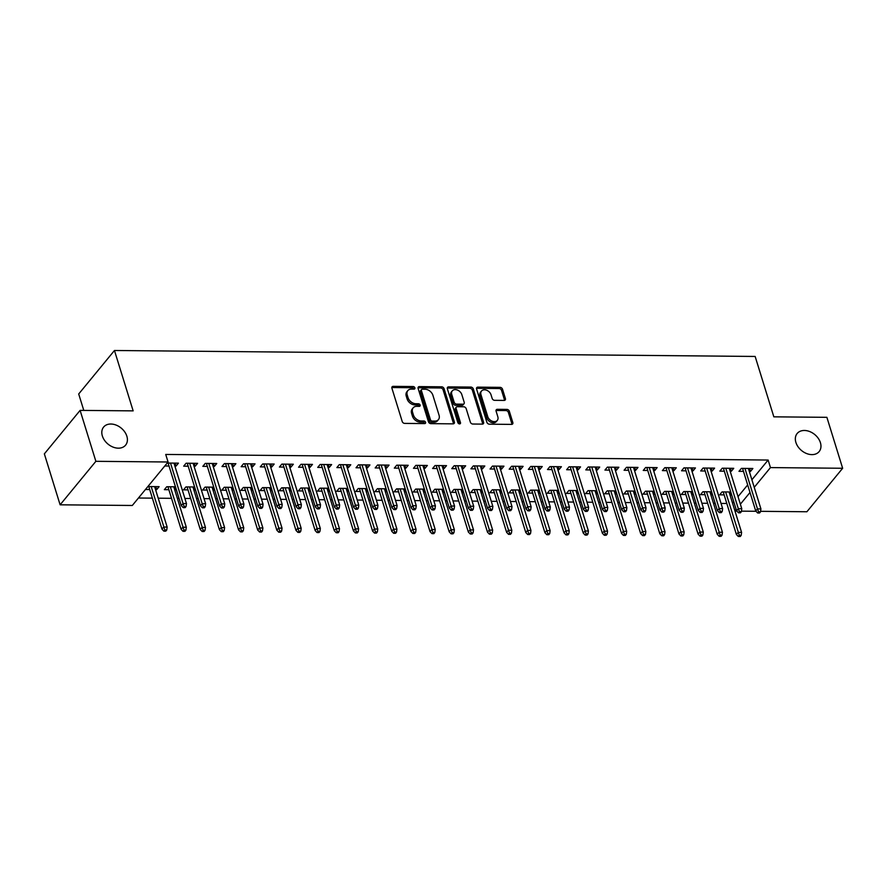 <?xml version="1.0" encoding="UTF-8"?>
<svg xmlns="http://www.w3.org/2000/svg" width="887" height="887" viewBox="0 0 887 887"><rect width="100%" height="100%" fill="white"/><g stroke="black" fill="none" stroke-linecap="round" stroke-linejoin="round"><path stroke-width="1.33" d="M414.894 387.852A1.53 1.109 39.4 0 0 413.187 386.544L393.218 386.355A2.184 1.586 39.4 0 0 392.098 386.821A2.184 1.586 39.4 0 0 391.91 388.196L402.221 421.525A2.184 1.586 39.4 0 0 404.683 423.398L424.651 423.587A1.53 1.109 39.4 0 0 423.842 420.992L421.258 420.97A6.985 5.089 39.4 0 1 413.409 414.983L412.555 412.211A6.985 5.089 39.4 0 1 413.176 407.832A6.985 5.089 39.4 0 1 416.735 406.335L419.318 406.357A1.53 1.109 39.4 0 0 418.509 403.773L415.925 403.74A6.985 5.089 39.4 0 1 408.075 397.764L407.222 394.981A6.985 5.089 39.4 0 1 407.843 390.602A6.985 5.089 39.4 0 1 411.402 389.116L413.985 389.138A1.53 1.109 39.4 0 0 414.894 387.852M413.963 389.138A1.53 1.109 39.4 0 0 412.211 387.719L392.242 387.53A2.184 1.586 39.4 0 0 391.821 387.586M424.629 423.587A1.53 1.109 39.4 0 0 422.877 422.168L420.294 422.145L421.258 420.97M419.296 406.357A1.53 1.109 39.4 0 0 417.544 404.949L414.961 404.915L415.925 403.74M795.894 442.436A14.225 10.367 39.4 0 0 806.593 453.534A14.225 10.367 39.4 0 0 819.144 451.583A14.225 10.367 39.4 0 0 820.408 442.657A14.225 10.367 39.4 0 0 809.709 431.559A14.225 10.367 39.4 0 0 797.158 433.51A14.225 10.367 39.4 0 0 795.894 442.436M102.36 435.983A14.225 10.367 39.4 0 0 113.048 447.092A14.225 10.367 39.4 0 0 125.599 445.13A14.225 10.367 39.4 0 0 126.863 436.216A14.225 10.367 39.4 0 0 116.164 425.106A14.225 10.367 39.4 0 0 103.624 427.057A14.225 10.367 39.4 0 0 102.36 435.983M504.104 400.414A2.184 1.586 39.4 0 0 505.213 399.948A2.184 1.586 39.4 0 0 505.413 398.573L502.519 389.227A2.184 1.586 39.4 0 0 500.057 387.353L477.882 387.142A2.184 1.586 39.4 0 0 476.774 387.608A2.184 1.586 39.4 0 0 476.574 388.983L486.896 422.312A2.184 1.586 39.4 0 0 489.347 424.186L511.533 424.396A2.184 1.586 39.4 0 0 512.642 423.931A2.184 1.586 39.4 0 0 512.83 422.556L509.338 411.258A2.184 1.586 39.4 0 0 506.887 409.395L497.396 409.306A2.184 1.586 39.4 0 0 496.276 409.772A2.184 1.586 39.4 0 0 496.088 411.136L497.818 416.735A5.832 4.258 39.4 0 1 497.297 420.405A5.832 4.258 39.4 0 1 492.152 421.203A5.832 4.258 39.4 0 1 487.761 416.646L480.976 394.704A5.832 4.258 39.4 0 1 481.497 391.045A5.832 4.258 39.4 0 1 486.641 390.236A5.832 4.258 39.4 0 1 491.032 394.793L492.163 398.451A2.184 1.586 39.4 0 0 494.613 400.325L504.104 400.414M751.899 479.778L768.131 460.043L165.725 454.443L168.064 461.994L132.307 505.479L60.116 504.814L95.874 461.318L168.064 461.994M768.131 460.043L770.459 467.593L842.65 468.269L806.893 511.755L760.591 511.322M60.116 504.814L44.35 453.867L80.107 410.382L133.15 410.869L114.456 350.498L755.147 356.452L773.841 416.835L826.884 417.322L842.65 468.269M80.107 410.382L95.874 461.318M444.065 388.683A2.184 1.586 39.4 0 0 441.615 386.81L419.429 386.599A2.184 1.586 39.4 0 0 418.32 387.065A2.184 1.586 39.4 0 0 418.121 388.439L428.443 421.768A2.184 1.586 39.4 0 0 430.894 423.642L453.08 423.853A2.184 1.586 39.4 0 0 454.188 423.387A2.184 1.586 39.4 0 0 454.377 422.012L444.065 388.683L443.101 389.859A2.184 1.586 39.4 0 0 440.639 387.985L418.464 387.774A2.184 1.586 39.4 0 0 418.043 387.83M448.656 386.876L470.842 387.076A2.184 1.586 39.4 0 1 473.292 388.95L483.603 422.29A2.184 1.586 39.4 0 1 483.415 423.653A2.184 1.586 39.4 0 1 482.306 424.119L472.815 424.03A2.184 1.586 39.4 0 1 470.354 422.168L466.174 408.641A2.184 1.586 39.4 0 0 463.724 406.778L457.426 406.712A2.184 1.586 39.4 0 0 456.306 407.177A2.184 1.586 39.4 0 0 456.118 408.552L460.475 422.622A1.53 1.109 39.4 0 1 457.847 422.6L447.347 388.706A2.184 1.586 39.4 0 1 447.547 387.342A2.184 1.586 39.4 0 1 448.656 386.876L447.691 388.051L469.866 388.262L470.842 387.076M114.456 350.498L78.699 393.983L83.788 410.415M730.167 471.241L731.32 471.252L733.737 468.314L722.251 468.203L719.834 471.141L724.324 471.185M711.607 491.797L702.914 491.72L700.508 494.658L704.988 494.691M710.842 494.746L711.995 494.758L711.075 491.786M691.871 470.886L693.024 470.897L695.441 467.959L683.955 467.848L681.538 470.786L686.028 470.831M673.311 491.442L664.618 491.365L662.212 494.303L666.691 494.336M672.546 494.392L673.699 494.403L672.778 491.431M653.575 470.531L654.728 470.542L657.145 467.604L645.658 467.493L643.241 470.432L647.732 470.476M635.014 491.088L626.322 490.999L623.916 493.937L628.395 493.981M634.249 494.037L635.402 494.048L634.482 491.076M615.279 470.177L616.432 470.188L618.849 467.249L607.362 467.139L604.945 470.077L609.436 470.121M596.718 490.733L588.037 490.644L585.62 493.582L590.099 493.627M595.953 493.682L597.106 493.693L596.186 490.722M576.982 469.822L578.136 469.833L580.553 466.895L569.066 466.784L566.649 469.722L571.139 469.766M558.422 490.367L549.74 490.289L547.323 493.227L551.803 493.272M557.657 493.327L558.81 493.338L557.89 490.367M538.686 469.467L539.839 469.467L542.256 466.529L530.77 466.429L528.353 469.367L532.843 469.411M520.126 490.012L511.444 489.934L509.027 492.873L513.506 492.917M519.361 492.972L520.514 492.984L519.594 490.012M500.39 469.101L501.543 469.112L503.96 466.174L492.473 466.074L490.056 469.012L494.547 469.046M481.829 489.657L473.148 489.58L470.731 492.518L475.21 492.562M481.064 492.618L482.218 492.629L481.297 489.657M462.094 468.746L463.247 468.757L465.664 465.819L454.177 465.719L451.76 468.658L456.251 468.691M443.533 489.302L434.852 489.225L432.435 492.163L436.914 492.207M442.768 492.263L443.921 492.263L443.001 489.302M423.798 468.391L424.951 468.403L427.368 465.464L415.881 465.353L413.464 468.292L417.954 468.336M405.237 488.948L396.556 488.87L394.138 491.808L398.618 491.853M404.472 491.897L405.625 491.908L404.705 488.948M385.501 468.037L386.654 468.048L389.071 465.11L377.585 464.999L375.168 467.937L379.658 467.981M366.941 488.593L358.259 488.515L355.842 491.453L360.333 491.487M366.176 491.542L367.329 491.553L366.409 488.582M347.205 467.682L348.358 467.693L350.775 464.755L339.289 464.644L336.872 467.582L341.362 467.626M328.645 488.238L319.963 488.149L317.546 491.099L322.036 491.132M327.88 491.187L329.033 491.198L328.112 488.227M308.909 467.327L310.062 467.338L312.479 464.4L300.992 464.289L298.575 467.227L303.066 467.272M290.348 487.883L281.667 487.795L279.25 490.733L283.74 490.777M289.583 490.833L290.736 490.844L289.816 487.872M270.613 466.972L271.766 466.983L274.183 464.045L262.696 463.934L260.279 466.872L264.769 466.917M252.052 487.528L243.371 487.44L240.954 490.378L245.444 490.422M251.287 490.478L252.44 490.489L251.52 487.517M232.316 466.617L233.469 466.629L235.887 463.69L224.4 463.579L221.983 466.518L226.473 466.562M213.756 487.163L205.074 487.085L202.657 490.023L207.148 490.067M212.991 490.123L214.144 490.134L213.224 487.163M194.02 466.252L195.173 466.263L197.59 463.324L186.104 463.225L183.687 466.163L188.177 466.207M175.46 486.808L166.778 486.73L164.361 489.668L168.852 489.713M174.695 489.768L175.848 489.779L174.927 486.808M732.573 503.284L733.793 501.798M738.028 496.642L747.663 484.934M138.45 498.017L152.364 498.139M158.219 498.195L171.513 498.328M177.367 498.372L179.052 498.394M184.895 498.45L190.661 498.505M196.504 498.549L198.2 498.572M204.043 498.627L209.809 498.682M215.652 498.738L217.348 498.749M223.191 498.804L228.957 498.86M234.8 498.915L236.496 498.926M242.339 498.982L248.105 499.037M253.948 499.093L255.644 499.104M261.488 499.159L267.253 499.215M273.096 499.27L274.793 499.281M280.636 499.337L286.401 499.392M292.244 499.448L293.941 499.459M299.784 499.514L305.549 499.569M311.392 499.625L313.089 499.636M318.932 499.691L324.697 499.747M330.541 499.802L332.237 499.813M338.08 499.869L343.846 499.924M349.689 499.98L351.385 499.991M357.228 500.046L362.994 500.102M368.837 500.157L370.533 500.168M376.376 500.224L382.142 500.279M387.985 500.335L389.681 500.346M395.524 500.401L401.29 500.456M407.133 500.512L408.829 500.534M414.672 500.578L420.438 500.634M426.281 500.689L427.977 500.712M433.821 500.756L439.586 500.811M445.429 500.867L447.126 500.889M452.969 500.944L458.734 500.989M464.577 501.044L466.263 501.066M472.117 501.122L477.882 501.166M483.725 501.222L485.411 501.244M491.265 501.299L497.03 501.355M502.874 501.399L504.559 501.421M510.413 501.477L516.179 501.532M522.022 501.576L523.707 501.598M529.561 501.654L535.327 501.709M541.17 501.765L542.855 501.776M548.709 501.831L554.475 501.887M560.318 501.942L562.003 501.953M567.857 502.009L573.623 502.064M579.466 502.12L581.151 502.131M587.006 502.186L592.771 502.242M598.614 502.297L600.299 502.308M606.154 502.364L611.919 502.419M617.762 502.474L619.448 502.485M625.302 502.541L631.067 502.596M636.91 502.652L638.596 502.663M644.45 502.718L650.215 502.774M656.058 502.829L657.744 502.84M663.598 502.896L669.363 502.951M675.207 503.007L676.892 503.018M682.746 503.073L688.512 503.129M694.355 503.184L696.04 503.195M701.894 503.251L707.66 503.306M713.503 503.361L715.188 503.372M721.042 503.428L726.808 503.483M145.457 489.491L149.703 489.535M155.547 489.591L156.7 489.602L155.779 486.63M147.874 486.553L159.117 486.664L156.7 489.602M167.2 463.047L178.442 463.147L176.025 466.085L175.105 463.125M164.782 465.985L169.029 466.019M174.872 466.074L176.025 466.085M194.608 486.985L185.926 486.908L183.509 489.846L188 489.89M193.843 489.946L194.996 489.957L194.076 486.985M213.168 466.44L214.321 466.44L216.738 463.502L205.252 463.402L202.835 466.34L207.325 466.385M232.904 487.34L224.223 487.262L221.805 490.201L226.296 490.245M232.139 490.3L233.292 490.311L232.372 487.34M251.464 466.795L252.618 466.806L255.035 463.868L243.548 463.757L241.131 466.695L245.621 466.739M271.2 487.706L262.519 487.617L260.102 490.555L264.592 490.6M270.435 490.655L271.588 490.666L270.668 487.695M289.761 467.15L290.914 467.161L293.331 464.223L281.844 464.112L279.427 467.05L283.918 467.094M309.496 488.061L300.815 487.972L298.398 490.91L302.888 490.954M308.731 491.01L309.885 491.021L308.964 488.05M328.057 467.504L329.21 467.516L331.627 464.577L320.14 464.466L317.723 467.405L322.214 467.449M347.793 488.415L339.111 488.338L336.694 491.276L341.185 491.309M347.028 491.365L348.181 491.376L347.26 488.404M366.353 467.859L367.506 467.87L369.923 464.932L358.437 464.821L356.02 467.759L360.51 467.804M386.089 488.77L377.407 488.693L374.99 491.631L379.481 491.664M385.324 491.72L386.477 491.731L385.557 488.759M404.649 468.214L405.802 468.225L408.22 465.287L396.733 465.176L394.316 468.114L398.806 468.159M424.385 489.125L415.704 489.047L413.287 491.986L417.766 492.03M423.62 492.074L424.773 492.085L423.853 489.125M442.946 468.569L444.099 468.58L446.516 465.642L435.029 465.542L432.612 468.48L437.103 468.513M462.681 489.48L454 489.402L451.583 492.34L456.062 492.385M461.916 492.44L463.069 492.451L462.149 489.48M481.242 468.924L482.395 468.935L484.812 465.997L473.325 465.897L470.908 468.835L475.399 468.868M500.978 489.835L492.296 489.757L489.879 492.695L494.358 492.74M500.213 492.795L501.366 492.806L500.445 489.835M519.538 469.278L520.691 469.29L523.108 466.351L511.622 466.252L509.205 469.19L513.695 469.234M539.274 490.189L530.592 490.112L528.175 493.05L532.655 493.094M538.509 493.15L539.662 493.161L538.742 490.189M557.834 469.644L558.987 469.655L561.404 466.717L549.918 466.606L547.501 469.545L551.991 469.589M577.57 490.555L568.889 490.467L566.471 493.405L570.951 493.449M576.805 493.505L577.958 493.516L577.038 490.544M596.131 469.999L597.284 470.01L599.701 467.072L588.214 466.961L585.797 469.899L590.287 469.944M615.866 490.91L607.185 490.821L604.768 493.76L609.247 493.804M615.101 493.859L616.254 493.871L615.334 490.899M634.427 470.354L635.58 470.365L637.997 467.427L626.51 467.316L624.093 470.254L628.584 470.298M654.162 491.265L645.47 491.176L643.064 494.126L647.543 494.159M653.397 494.214L654.551 494.225L653.63 491.254M672.723 470.709L673.876 470.72L676.293 467.782L664.806 467.671L662.389 470.609L666.88 470.653M692.459 491.62L683.766 491.542L681.36 494.48L685.839 494.514M691.694 494.569L692.847 494.58L691.927 491.609M711.019 471.064L712.172 471.075L714.589 468.136L703.103 468.026L700.686 470.964L705.176 471.008M730.755 491.975L722.062 491.897L719.656 494.835L724.136 494.879M729.99 494.924L731.143 494.935L730.223 491.975M749.315 471.418L750.469 471.429L752.886 468.491L741.399 468.38L738.982 471.319L743.472 471.363M734.913 510.834L736.132 509.349M740.368 504.193L750.003 492.473M754.238 487.329L770.459 467.593M756.023 511.278L741.443 511.145M736.875 511.1L734.99 511.089M195.173 466.263L194.253 463.302M214.321 466.44L213.401 463.48M233.469 466.629L232.549 463.657M252.618 466.806L251.697 463.834M271.766 466.983L270.845 464.012M290.914 467.161L289.994 464.189M310.062 467.338L309.142 464.367M329.21 467.516L328.29 464.544M348.358 467.693L347.438 464.721M367.506 467.87L366.586 464.899M386.654 468.048L385.734 465.076M405.802 468.225L404.882 465.254M424.951 468.403L424.03 465.431M444.099 468.58L443.178 465.608M463.247 468.757L462.327 465.786M482.395 468.935L481.475 465.963M501.543 469.112L500.623 466.152M520.691 469.29L519.771 466.329M539.839 469.467L538.919 466.507M558.987 469.655L558.067 466.684M578.136 469.833L577.215 466.861M597.284 470.01L596.363 467.039M616.432 470.188L615.511 467.216M635.58 470.365L634.66 467.394M654.728 470.542L653.808 467.571M673.876 470.72L672.956 467.748M693.024 470.897L692.104 467.926M712.172 471.075L711.252 468.103M731.32 471.252L730.4 468.281M750.469 471.429L749.548 468.458M407.843 390.602L406.878 391.777A6.985 5.089 39.4 0 0 406.257 396.156L407.222 394.981M414.961 404.915A6.985 5.089 39.4 0 1 407.111 398.939L406.257 396.156M413.176 407.832L412.211 409.007A6.985 5.089 39.4 0 0 411.59 413.386L412.555 412.211M420.294 422.145A6.985 5.089 39.4 0 1 412.444 416.158L411.59 413.386M453.501 423.798A2.184 1.586 39.4 0 0 453.412 423.188L443.101 389.859M422.301 389.216A1.53 1.109 39.4 0 0 421.392 390.502L430.45 419.762A1.53 1.109 39.4 0 0 432.157 421.07L434.885 421.092A6.985 5.089 39.4 0 0 438.444 419.606A6.985 5.089 39.4 0 0 439.065 415.227L432.878 395.225A6.985 5.089 39.4 0 0 425.028 389.238L422.301 389.216M421.525 389.537L420.56 390.712A1.53 1.109 39.4 0 0 420.416 391.677L421.392 390.502M438.444 419.606L437.479 420.782A6.985 5.089 39.4 0 1 433.92 422.267L431.193 422.245A1.53 1.109 39.4 0 1 429.474 420.937L420.416 391.677M482.728 424.075A2.184 1.586 39.4 0 0 482.639 423.465L472.327 390.125A2.184 1.586 39.4 0 0 469.866 388.262M456.306 407.177L455.341 408.353A2.184 1.586 39.4 0 0 455.153 409.727L459.51 423.798L460.475 422.622M461.828 394.615A5.832 4.258 39.4 0 0 457.437 390.058A5.832 4.258 39.4 0 0 452.292 390.857A5.832 4.258 39.4 0 0 451.771 394.527L454.166 402.254A2.184 1.586 39.4 0 0 456.617 404.117L462.914 404.184A2.184 1.586 39.4 0 0 464.034 403.718A2.184 1.586 39.4 0 0 464.223 402.343L461.828 394.615M452.292 390.857L451.328 392.032A5.832 4.258 39.4 0 0 450.807 395.702L451.771 394.527M464.034 403.718L463.058 404.893A2.184 1.586 39.4 0 1 461.95 405.359L455.652 405.292A2.184 1.586 39.4 0 1 453.202 403.43L450.807 395.702M481.497 391.045L480.521 392.22A5.832 4.258 39.4 0 0 480.011 395.879L480.976 394.704M497.297 420.405L496.332 421.58A5.832 4.258 39.4 0 1 491.187 422.378A5.832 4.258 39.4 0 1 486.797 417.821L480.011 395.879M511.954 424.341A2.184 1.586 39.4 0 0 511.866 423.731L508.373 412.433A2.184 1.586 39.4 0 0 505.923 410.57L496.432 410.481A2.184 1.586 39.4 0 0 495.999 410.526M504.526 400.359A2.184 1.586 39.4 0 0 504.448 399.749L501.554 390.402A2.184 1.586 39.4 0 0 499.093 388.528L476.918 388.318A2.184 1.586 39.4 0 0 476.496 388.373M163.873 531.147L165.791 531.158L166.756 529.982L164.838 529.971L163.873 531.147L161.966 529.151L163.707 527.033L167.155 527.066L154.626 486.619M164.838 529.971L151.178 486.586M161.966 529.151L148.783 486.564M167.155 527.066L166.756 529.982M168.109 463.058L181.292 505.645L183.032 503.528L170.515 463.081M184.174 506.455L183.21 507.63L185.117 507.652L186.082 506.477L184.174 506.455L183.032 503.528L186.481 503.561L173.963 463.114M181.292 505.645L183.21 507.63M186.082 506.477L186.481 503.561M183.021 531.324L184.94 531.335L185.904 530.16L183.986 530.149L183.021 531.324L181.114 529.328L182.855 527.211L186.303 527.244L173.774 486.797M183.986 530.149L170.326 486.763M181.114 529.328L167.931 486.741M186.303 527.244L185.904 530.16M202.169 531.501L204.088 531.513L205.052 530.337L203.134 530.326L202.169 531.501L200.262 529.506L202.003 527.388L205.451 527.421L192.922 486.974M203.134 530.326L189.474 486.941M200.262 529.506L187.079 486.919M205.451 527.421L205.052 530.337M187.257 463.236L200.44 505.823L202.181 503.705L189.663 463.258M203.323 506.632L202.358 507.807L204.265 507.83L205.23 506.654L203.323 506.632L202.181 503.705L205.629 503.738L193.111 463.291M200.44 505.823L202.358 507.807M205.23 506.654L205.629 503.738M206.405 463.413L219.588 506L221.329 503.883L208.811 463.435M222.471 506.81L221.506 507.985L223.413 508.007L224.378 506.832L222.471 506.81L221.329 503.883L224.777 503.916L212.248 463.469M219.588 506L221.506 507.985M224.378 506.832L224.777 503.916M221.318 531.679L223.236 531.69L224.2 530.515L222.282 530.504L221.318 531.679L219.411 529.683L221.151 527.577L224.599 527.599L212.071 487.151M222.282 530.504L208.622 487.118M219.411 529.683L206.227 487.096M224.599 527.599L224.2 530.515M240.466 531.856L242.384 531.867L243.348 530.692L241.43 530.681L240.466 531.856L238.559 529.861L240.299 527.754L243.748 527.776L231.219 487.329M241.43 530.681L227.771 487.296M238.559 529.861L225.376 487.273M243.748 527.776L243.348 530.692M225.553 463.591L238.736 506.178L240.477 504.06L227.959 463.613M241.619 506.998L240.654 508.173L242.561 508.184L243.526 507.009L241.619 506.998L240.477 504.06L243.925 504.093L231.396 463.646M238.736 506.178L240.654 508.173M243.526 507.009L243.925 504.093M244.701 463.768L257.884 506.355L259.625 504.237L247.107 463.79M260.767 507.176L259.802 508.351L261.709 508.362L262.674 507.187L260.767 507.176L259.625 504.237L263.073 504.271L250.544 463.823M257.884 506.355L259.802 508.351M262.674 507.187L263.073 504.271M259.614 532.034L261.532 532.056L262.497 530.881L260.578 530.858L259.614 532.034L257.707 530.038L259.447 527.931L262.885 527.965L250.367 487.506M260.578 530.858L246.919 487.473M257.707 530.038L244.524 487.451M262.885 527.965L262.497 530.881M263.849 463.945L277.032 506.532L278.773 504.415L266.255 463.968M279.915 507.353L278.95 508.528L280.857 508.539L281.822 507.364L279.915 507.353L278.773 504.415L282.221 504.448L269.692 464.001M277.032 506.532L278.95 508.528M281.822 507.364L282.221 504.448M278.762 532.211L280.68 532.233L281.645 531.058L279.727 531.036L278.762 532.211L276.855 530.226L278.596 528.109L282.033 528.142L269.515 487.684M279.727 531.036L266.067 487.65M276.855 530.226L263.672 487.628M282.033 528.142L281.645 531.058M282.997 464.123L296.18 506.71L297.921 504.592L285.403 464.145M299.063 507.53L298.087 508.706L300.006 508.717L300.97 507.541L299.063 507.53L297.921 504.592L301.369 504.625L288.84 464.178M296.18 506.71L298.087 508.706M300.97 507.541L301.369 504.625M297.91 532.388L299.828 532.411L300.793 531.235L298.875 531.213L297.91 532.388L296.003 530.404L297.744 528.286L301.181 528.319L288.663 487.861M298.875 531.213L285.215 487.828M296.003 530.404L282.82 487.806M301.181 528.319L300.793 531.235M302.145 464.3L315.328 506.887L317.069 504.77L304.551 464.322M318.211 507.708L317.236 508.883L319.154 508.894L320.118 507.719L318.211 507.708L317.069 504.77L320.517 504.803L307.989 464.356M315.328 506.887L317.236 508.883M320.118 507.719L320.517 504.803M317.058 532.566L318.976 532.588L319.941 531.413L318.023 531.391L317.058 532.566L315.151 530.581L316.892 528.464L320.329 528.497L307.811 488.038M318.023 531.391L304.363 488.005M315.151 530.581L301.968 487.983M320.329 528.497L319.941 531.413M321.294 464.478L334.477 507.065L336.217 504.958L323.7 464.5M337.359 507.885L336.384 509.06L338.302 509.071L339.266 507.896L337.359 507.885L336.217 504.958L339.666 504.98L327.137 464.533M334.477 507.065L336.384 509.06M339.266 507.896L339.666 504.98M336.206 532.743L338.124 532.765L339.089 531.59L337.171 531.568L336.206 532.743L334.299 530.759L336.04 528.641L339.477 528.674L326.959 488.216M337.171 531.568L323.511 488.183M334.299 530.759L321.116 488.16M339.477 528.674L339.089 531.59M340.442 464.655L353.625 507.242L355.365 505.135L342.848 464.677M356.507 508.063L355.532 509.238L357.45 509.249L358.415 508.074L356.507 508.063L355.365 505.135L358.814 505.169L346.285 464.71M353.625 507.242L355.532 509.238M358.415 508.074L358.814 505.169M355.354 532.921L357.273 532.943L358.237 531.768L356.319 531.745L355.354 532.921L353.447 530.936L355.188 528.818L358.625 528.852L346.107 488.393M356.319 531.745L342.659 488.371M353.447 530.936L340.264 488.349M358.625 528.852L358.237 531.768M359.59 464.832L372.773 507.419L374.514 505.313L361.996 464.855M375.656 508.24L374.68 509.415L376.598 509.437L377.563 508.262L375.656 508.24L374.514 505.313L377.962 505.346L365.433 464.888M372.773 507.419L374.68 509.415M377.563 508.262L377.962 505.346M374.502 533.098L376.421 533.12L377.385 531.945L375.467 531.923L374.502 533.098L372.595 531.113L374.336 528.996L377.773 529.029L365.256 488.571M375.467 531.923L361.807 488.549M372.595 531.113L359.412 488.526M377.773 529.029L377.385 531.945M378.738 465.01L391.921 507.608L393.662 505.49L381.144 465.032M394.804 508.417L393.828 509.593L395.746 509.615L396.711 508.439L394.804 508.417L393.662 505.49L397.11 505.523L384.581 465.065M391.921 507.608L393.828 509.593M396.711 508.439L397.11 505.523M393.651 533.275L395.569 533.298L396.533 532.122L394.615 532.1L393.651 533.275L391.744 531.291L393.484 529.173L396.921 529.206L384.404 488.759M394.615 532.1L380.955 488.726M391.744 531.291L378.561 488.704M396.921 529.206L396.533 532.122M397.886 465.187L411.069 507.785L412.81 505.668L400.292 465.209M413.952 508.595L412.976 509.77L414.894 509.792L415.859 508.617L413.952 508.595L412.81 505.668L416.258 505.701L403.729 465.243M411.069 507.785L412.976 509.77M415.859 508.617L416.258 505.701M412.799 533.453L414.717 533.475L415.681 532.3L413.763 532.278L412.799 533.453L410.892 531.468L412.632 529.351L416.07 529.384L403.552 488.937M413.763 532.278L400.104 488.903M410.892 531.468L397.709 488.881M416.07 529.384L415.681 532.3M417.034 465.365L430.217 507.963L431.958 505.845L419.44 465.387M433.1 508.772L432.124 509.947L434.042 509.97L435.007 508.794L433.1 508.772L431.958 505.845L435.406 505.878L422.877 465.42M430.217 507.963L432.124 509.947M435.007 508.794L435.406 505.878M431.947 533.63L433.865 533.652L434.83 532.477L432.911 532.455L431.947 533.63L430.04 531.646L431.781 529.528L435.218 529.561L422.7 489.114M432.911 532.455L419.252 489.081M430.04 531.646L416.857 489.059M435.218 529.561L434.83 532.477M436.182 465.542L449.365 508.14L451.106 506.022L438.588 465.564M452.248 508.95L451.272 510.125L453.19 510.147L454.155 508.972L452.248 508.95L451.106 506.022L454.554 506.056L442.025 465.597M449.365 508.14L451.272 510.125M454.155 508.972L454.554 506.056M451.095 533.819L453.013 533.83L453.978 532.655L452.06 532.632L451.095 533.819L449.188 531.823L450.929 529.705L454.366 529.739L441.848 489.291M452.06 532.632L438.4 489.258M449.188 531.823L436.005 489.236M454.366 529.739L453.978 532.655M455.33 465.73L468.513 508.318L470.254 506.2L457.736 465.753M471.396 509.127L470.42 510.302L472.339 510.324L473.303 509.149L471.396 509.127L470.254 506.2L473.702 506.233L461.173 465.775M468.513 508.318L470.42 510.302M473.303 509.149L473.702 506.233M470.243 533.996L472.161 534.007L473.126 532.832L471.208 532.821L470.243 533.996L468.336 532L470.077 529.883L473.514 529.916L460.996 489.469M471.208 532.821L457.548 489.436M468.336 532L455.153 489.413M473.514 529.916L473.126 532.832M474.478 465.908L487.662 508.495L489.402 506.377L476.873 465.93M490.544 509.304L489.569 510.48L491.487 510.502L492.451 509.326L490.544 509.304L489.402 506.377L492.85 506.41L480.322 465.963M487.662 508.495L489.569 510.48M492.451 509.326L492.85 506.41M489.391 534.174L491.309 534.185L492.274 533.009L490.356 532.998L489.391 534.174L487.484 532.178L489.225 530.06L492.662 530.093L480.144 489.646M490.356 532.998L476.696 489.613M487.484 532.178L474.301 489.591M492.662 530.093L492.274 533.009M493.627 466.085L506.81 508.672L508.55 506.555L496.021 466.107M509.692 509.482L508.717 510.657L510.635 510.679L511.599 509.504L509.692 509.482L508.55 506.555L511.999 506.588L499.47 466.141M506.81 508.672L508.717 510.657M511.599 509.504L511.999 506.588M508.539 534.351L510.457 534.362L511.422 533.187L509.504 533.176L508.539 534.351L506.632 532.355L508.362 530.238L511.81 530.271L499.292 489.824M509.504 533.176L495.844 489.79M506.632 532.355L493.449 489.768M511.81 530.271L511.422 533.187M512.775 466.263L525.958 508.85L527.698 506.732L515.17 466.285M528.84 509.659L527.865 510.834L529.783 510.857L530.748 509.681L528.84 509.659L527.698 506.732L531.147 506.765L518.618 466.318M525.958 508.85L527.865 510.834M530.748 509.681L531.147 506.765M527.687 534.528L529.606 534.539L530.57 533.364L528.652 533.353L527.687 534.528L525.78 532.533L527.51 530.415L530.958 530.448L518.44 490.001M528.652 533.353L514.992 489.968M525.78 532.533L512.597 489.946M530.958 530.448L530.57 533.364M531.923 466.44L545.106 509.027L546.847 506.909L534.318 466.462M547.989 509.837L547.013 511.012L548.931 511.034L549.896 509.859L547.989 509.837L546.847 506.909L550.295 506.943L537.766 466.495M545.106 509.027L547.013 511.012M549.896 509.859L550.295 506.943M546.835 534.706L548.754 534.717L549.718 533.542L547.8 533.53L546.835 534.706L544.928 532.71L546.658 530.603L550.106 530.626L537.589 490.178M547.8 533.53L534.14 490.145M544.928 532.71L531.745 490.123M550.106 530.626L549.718 533.542M551.071 466.617L564.254 509.205L565.995 507.087L553.466 466.64M567.137 510.025L566.161 511.2L568.079 511.211L569.044 510.036L567.137 510.025L565.995 507.087L569.443 507.12L556.914 466.673M564.254 509.205L566.161 511.2M569.044 510.036L569.443 507.12M565.984 534.883L567.902 534.894L568.866 533.719L566.948 533.708L565.984 534.883L564.077 532.887L565.806 530.781L569.254 530.803L556.737 490.356M566.948 533.708L553.288 490.323M564.077 532.887L550.882 490.3M569.254 530.803L568.866 533.719M570.219 466.795L583.402 509.382L585.143 507.264L572.614 466.817M586.274 510.202L585.309 511.378L587.227 511.389L588.192 510.213L586.274 510.202L585.143 507.264L588.591 507.297L576.062 466.85M583.402 509.382L585.309 511.378M588.192 510.213L588.591 507.297M585.132 535.061L587.05 535.083L588.014 533.907L586.096 533.885L585.132 535.061L583.225 533.065L584.954 530.958L588.403 530.991L575.885 490.533M586.096 533.885L572.437 490.5M583.225 533.065L570.031 490.478M588.403 530.991L588.014 533.907M589.367 466.972L602.55 509.559L604.291 507.442L591.762 466.994M605.422 510.38L604.457 511.555L606.375 511.566L607.34 510.391L605.422 510.38L604.291 507.442L607.739 507.475L595.21 467.028M602.55 509.559L604.457 511.555M607.34 510.391L607.739 507.475M604.28 535.238L606.198 535.26L607.163 534.085L605.244 534.063L604.28 535.238L602.373 533.253L604.102 531.136L607.551 531.169L595.033 490.711M605.244 534.063L591.585 490.677M602.373 533.253L589.179 490.655M607.551 531.169L607.163 534.085M608.515 467.15L621.698 509.737L623.439 507.619L610.91 467.172M624.57 510.557L623.605 511.732L625.523 511.744L626.488 510.568L624.57 510.557L623.439 507.619L626.887 507.652L614.358 467.205M621.698 509.737L623.605 511.732M626.488 510.568L626.887 507.652M623.428 535.415L625.346 535.438L626.311 534.262L624.393 534.24L623.428 535.415L621.521 533.431L623.251 531.313L626.699 531.346L614.181 490.888M624.393 534.24L610.733 490.855M621.521 533.431L608.327 490.833M626.699 531.346L626.311 534.262M627.663 467.327L640.846 509.914L642.587 507.796L630.058 467.349M643.718 510.735L642.753 511.91L644.672 511.921L645.636 510.746L643.718 510.735L642.587 507.796L646.035 507.83L633.506 467.382M640.846 509.914L642.753 511.91M645.636 510.746L646.035 507.83M642.576 535.593L644.494 535.615L645.459 534.44L643.541 534.417L642.576 535.593L640.669 533.608L642.399 531.49L645.847 531.524L633.329 491.065M643.541 534.417L629.881 491.032M640.669 533.608L627.475 491.01M645.847 531.524L645.459 534.44M646.811 467.504L659.995 510.092L661.735 507.985L649.206 467.527M662.866 510.912L661.902 512.087L663.82 512.098L664.784 510.923L662.866 510.912L661.735 507.985L665.183 508.007L652.655 467.56M659.995 510.092L661.902 512.087M664.784 510.923L665.183 508.007M661.724 535.77L663.642 535.792L664.607 534.617L662.689 534.595L661.724 535.77L659.817 533.786L661.547 531.668L664.995 531.701L652.477 491.243M662.689 534.595L649.029 491.21M659.817 533.786L646.623 491.187M664.995 531.701L664.607 534.617M665.96 467.682L679.143 510.269L680.883 508.162L668.354 467.704M682.014 511.089L681.05 512.265L682.968 512.276L683.932 511.1L682.014 511.089L680.883 508.162L684.332 508.196L671.803 467.737M679.143 510.269L681.05 512.265M683.932 511.1L684.332 508.196M680.872 535.948L682.79 535.97L683.755 534.794L681.837 534.772L680.872 535.948L678.965 533.963L680.695 531.845L684.143 531.878L671.625 491.42M681.837 534.772L668.177 491.398M678.965 533.963L665.771 491.376M684.143 531.878L683.755 534.794M685.108 467.859L698.291 510.446L700.031 508.34L687.503 467.881M701.162 511.267L700.198 512.442L702.116 512.464L703.081 511.289L701.162 511.267L700.031 508.34L703.48 508.373L690.951 467.915M698.291 510.446L700.198 512.442M703.081 511.289L703.48 508.373M700.02 536.125L701.939 536.147L702.903 534.972L700.985 534.95L700.02 536.125L698.102 534.14L699.843 532.023L703.291 532.056L690.773 491.598M700.985 534.95L687.325 491.575M698.102 534.14L684.919 491.553M703.291 532.056L702.903 534.972M704.256 468.037L717.439 510.635L719.18 508.517L706.651 468.059M720.311 511.444L719.346 512.619L721.264 512.642L722.229 511.466L720.311 511.444L719.18 508.517L722.628 508.55L710.099 468.092M717.439 510.635L719.346 512.619M722.229 511.466L722.628 508.55M719.169 536.302L721.087 536.325L722.051 535.149L720.133 535.127L719.169 536.302L717.25 534.318L718.991 532.2L722.439 532.233L709.922 491.786M720.133 535.127L706.473 491.753M717.25 534.318L704.067 491.731M722.439 532.233L722.051 535.149M723.404 468.214L736.587 510.812L738.328 508.694L725.799 468.236M739.459 511.622L738.494 512.797L740.412 512.819L741.377 511.644L739.459 511.622L738.328 508.694L741.776 508.728L729.247 468.269M736.587 510.812L738.494 512.797M741.377 511.644L741.776 508.728M738.317 536.48L740.235 536.502L741.199 535.327L739.281 535.304L738.317 536.48L736.398 534.495L738.139 532.377L741.587 532.411L729.07 491.963M739.281 535.304L725.621 491.93M736.398 534.495L723.215 491.908M741.587 532.411L741.199 535.327M742.552 468.391L755.735 510.99L757.476 508.872L744.947 468.414M758.607 511.799L757.642 512.974L759.56 512.996L760.525 511.821L758.607 511.799L757.476 508.872L760.924 508.905L748.395 468.447M755.735 510.99L757.642 512.974M760.525 511.821L760.924 508.905M412.211 387.719L413.187 386.544M422.877 422.168L423.842 420.992M417.544 404.949L418.509 403.773M407.111 398.939L408.075 397.764M412.444 416.158L413.409 414.983M392.242 387.53L393.218 386.355M453.412 423.188L454.377 422.012M418.464 387.774L419.429 386.599M440.639 387.985L441.615 386.81M429.474 420.937L430.45 419.762M431.193 422.245L432.157 421.07M433.92 422.267L434.885 421.092M472.327 390.125L473.292 388.95M482.639 423.465L483.603 422.29M455.153 409.727L456.118 408.552M453.202 403.43L454.166 402.254M455.652 405.292L456.617 404.117M461.95 405.359L462.914 404.184M486.797 417.821L487.761 416.646M496.432 410.481L497.396 409.306M505.923 410.57L506.887 409.395M508.373 412.433L509.338 411.258M511.866 423.731L512.83 422.556M476.918 388.318L477.882 387.142M499.093 388.528L500.057 387.353M501.554 390.402L502.519 389.227M504.448 399.749L505.413 398.573"/></g></svg>
